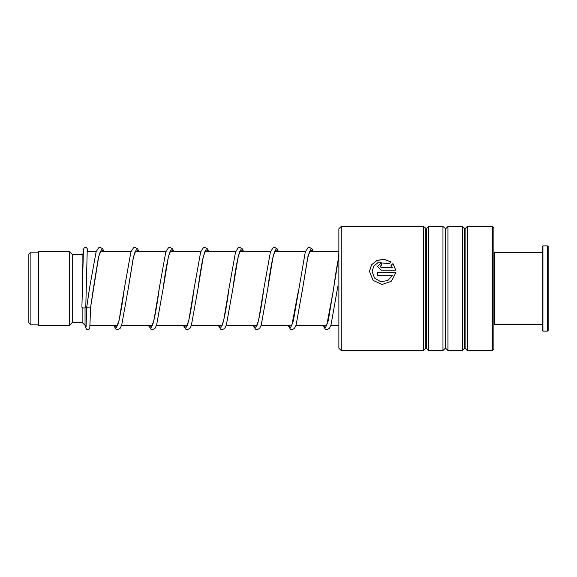 <?xml version="1.0" encoding="UTF-8"?>
<svg xmlns="http://www.w3.org/2000/svg" width="577" height="577" viewBox="0 0 577 577"><rect width="100%" height="100%" fill="white"/><g stroke="black" fill="none" stroke-linecap="round" stroke-linejoin="round"><path stroke-width="0.87" d="M28.85 322.795L28.85 254.205L30.884 252.171L30.884 324.829L28.85 322.795M86.189 325.313L85.043 325.313L85.043 307.815M85.043 325.313L82.136 322.406L82.136 307.519M82.136 296.289L82.136 254.594L72.45 254.594L69.543 251.687L38.536 251.687L38.536 325.313L69.543 325.313L69.543 251.687M82.136 322.406L72.45 322.406L72.45 254.594M338.879 348.183L338.879 228.817L341.202 226.494L341.202 350.506L338.879 348.183M492.542 226.494L493.898 227.85L493.898 349.15L492.542 350.506L492.542 226.494L467.312 226.494L467.312 350.506L465.105 348.292L465.105 228.708L462.343 226.494L447.94 226.494L447.94 350.506L445.725 348.292L445.725 228.708L442.97 226.494L428.56 226.494L428.56 350.506L426.353 348.292L426.353 228.708L423.59 226.494L341.202 226.494M425.804 228.708L425.804 348.292L423.59 350.506L423.59 226.494M445.177 228.708L445.177 348.292L442.97 350.506L442.97 226.494M464.557 228.708L464.557 348.292L462.343 350.506L462.343 226.494M381.375 267.706L392.497 267.706L391.047 265.355L392.93 263.624L395.844 270.216L381.375 270.216L377.408 266.473L381.375 262.809L381.375 265.24L380.055 266.466L381.375 267.771L392.497 267.706M391.062 261.922L389.179 263.631L378.043 262.585L373.723 266.177L372.122 271.486L374.538 278.042L380.676 281.655L387.737 280.581L392.497 275.33L377.408 275.33L377.408 272.762L395.844 272.762L391.314 281.302L382.032 284.468L373.117 280.393L369.482 271.486L371.523 264.814L377.033 260.386L384.296 259.34L391.062 261.922M372.122 271.515L374.538 278.071L380.676 281.677L387.737 280.602L392.497 275.33M377.408 272.806L395.836 272.806M369.482 271.493L371.538 264.872L377.026 260.479L384.26 259.426L391.011 261.965M391.047 265.427L392.93 263.696L395.844 270.274M377.408 266.509L381.375 262.888M380.055 266.502L381.375 267.771M86.774 306.827L86.752 306.957C86.067 307.995 91.317 308.363 90.632 307.231L98.71 256.426L101.379 249.653L104.04 251.687M87.235 249.992L85.785 307.101A1.94 0.916 180 0 1 85.785 307.101A1.94 0.916 180 0 1 83.838 308.01A1.94 0.916 180 0 1 81.912 307.094A1.94 0.916 180 0 1 81.912 307.087A1.94 0.916 180 0 1 81.912 307.072L83.42 249.343L84.22 247.8L85.749 247.403L86.658 247.807L87.372 248.932L87.646 251.687M93.373 288.601L90.632 307.231M338.879 256.916L338.656 257.573M493.898 253.231L494.475 252.654L494.475 324.346L542.337 324.346M548.15 246.451L548.15 330.549L547.566 331.126L547.566 245.874L548.15 246.451M542.921 331.126L542.337 330.549L542.337 246.451L542.921 245.874L542.921 331.126L547.566 331.126M86.06 327.116L86.752 306.95L89.5 288.291L96.128 251.666L98.732 247.764L100.146 247.374L102.605 248.673L104.163 251.687M113.64 325.313L116.323 327.476L119.006 320.733L124.365 288.385C122.281 304.411 120.232 316.066 118.213 323.358L117.369 325.875M148.52 325.313L151.203 327.476L153.886 320.725L159.252 288.349C157.132 304.685 155.047 316.448 152.999 323.632L152.241 325.875M183.399 325.313L186.082 327.476L188.758 320.733L194.124 288.37C192.04 304.404 189.984 316.073 187.965 323.358L187.121 325.875M218.279 325.313L220.955 327.476L223.638 320.733L229.004 288.377C226.884 304.699 224.799 316.456 222.758 323.632L222.001 325.875M253.152 325.313L255.835 327.476L258.518 320.725L263.884 288.349C261.799 304.389 259.744 316.059 257.724 323.358L256.88 325.875M288.031 325.313L290.714 327.476L293.397 320.733L305.305 251.94L308.003 247.764L309.416 247.374L311.926 248.737L313.434 251.687M322.911 325.313L325.594 327.476L328.277 320.733L338.656 257.616M135.242 251.233L133.172 258.33L128.245 288.695L133.583 256.448L136.251 249.653L138.92 251.687M170.114 251.233L169.854 252.192C167.683 258.525 165.44 270.685 163.125 288.659L168.462 256.44L171.131 249.653L173.8 251.687M204.994 251.233L203.104 257.566C201.409 265.442 199.714 275.813 197.998 288.68L203.342 256.448L206.011 249.653L208.679 251.687M239.873 251.233L239.614 252.185C237.443 258.532 235.2 270.692 232.877 288.688L238.214 256.448L240.883 249.653L243.559 251.687M274.753 251.233L274.486 252.192C272.322 258.525 270.079 270.685 267.764 288.659L273.094 256.44L275.763 249.653L278.431 251.687M309.633 251.233L307.563 258.33L302.637 288.688L307.974 256.448L310.642 249.653L313.311 251.687M322.795 325.313L325.435 329.344L326.856 329.727L329.366 328.363L330.982 325.118L337.862 286.192M38.536 324.829L30.884 324.829M338.879 325.313L330.909 325.313M326.712 325.313L296.03 325.313M291.832 325.313L261.157 325.313M256.953 325.313L226.278 325.313M222.073 325.313L191.398 325.313M187.2 325.313L156.518 325.313M152.321 325.313L121.639 325.313M117.441 325.313L90.077 325.313M72.45 322.406L69.543 325.313M82.136 254.594L83.138 253.591M338.879 251.687L309.611 251.687M305.392 251.687L274.731 251.687M270.512 251.687L239.852 251.687M235.64 251.687L204.972 251.687M200.76 251.687L170.092 251.687M165.88 251.687L135.213 251.687M131.001 251.687L100.34 251.687M96.121 251.687L87.113 251.687M38.536 252.171L30.884 252.171M425.804 348.292L426.353 348.292M445.177 348.292L445.725 348.292M464.557 348.292L465.105 348.292M492.542 350.506L467.312 350.506M462.343 350.506L447.94 350.506M423.59 350.506L341.202 350.506M442.97 350.506L428.56 350.506M465.105 228.708L467.312 226.494M445.725 228.708L447.94 226.494M426.353 228.708L428.56 226.494M86.759 306.892L89.053 291.479M89.327 289.524L89.5 288.291M100.362 251.233L98.292 258.33L93.654 286.618M298.511 290.152L291.76 325.875M333.326 290.599L326.632 325.875M90.632 307.267L89.781 328.226L88.894 329.431L86.658 329.316L85.85 327.801L85.641 325.313M113.525 325.313L116.172 329.344L117.585 329.727L120.045 328.428L121.711 325.111L128.245 288.695M124.365 288.385L130.907 251.94L133.561 247.793L135.025 247.374L137.535 248.737L139.043 251.687M148.404 325.313L151.044 329.344L152.465 329.727L154.975 328.363L156.591 325.118L163.125 288.659M159.252 288.349L165.787 251.94L168.484 247.764L169.905 247.374L172.364 248.673L173.922 251.687M183.284 325.313L185.924 329.344L187.345 329.727L189.855 328.363L191.369 325.392L197.998 288.68M194.124 288.37L200.666 251.94L203.364 247.764L204.785 247.374L207.294 248.737L208.802 251.687M218.156 325.313L220.803 329.344L222.224 329.727L224.684 328.428L226.35 325.111L232.877 288.688M229.004 288.377L235.546 251.947L238.243 247.764L239.664 247.374L242.124 248.673L243.674 251.687M253.036 325.313L255.683 329.344L257.097 329.727L259.607 328.371L261.222 325.118L267.764 288.659M263.884 288.349L270.425 251.94L273.123 247.764L274.537 247.374L277.047 248.737L278.554 251.687M287.916 325.313L290.563 329.344L291.976 329.727L294.436 328.428L296.102 325.118L302.637 288.688M333.636 288.37C335.316 275.784 336.997 265.456 338.677 257.385M338.656 257.479L338.879 251.882M542.921 245.874L547.566 245.874M494.475 252.654L542.337 252.654M493.898 323.769L494.475 324.346"/></g></svg>
